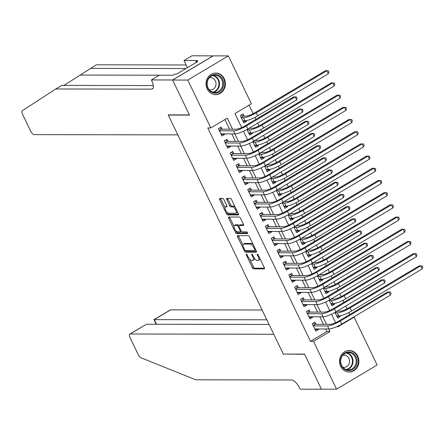 <?xml version="1.0" encoding="UTF-8"?>
<svg xmlns="http://www.w3.org/2000/svg" width="445" height="445" viewBox="0 0 445 445"><rect width="100%" height="100%" fill="white"/><g stroke="black" fill="none" stroke-linecap="round" stroke-linejoin="round"><path stroke-width="0.67" d="M246.33 254.095A0.951 0.367 -120.8 0 0 246.246 254.117A0.951 0.367 -120.8 0 0 246.313 254.935L252.437 267.651A1.357 0.523 -120.8 0 0 253.606 268.852L264.319 268.869A1.357 0.523 -120.8 0 0 264.436 268.836A1.357 0.523 -120.8 0 0 264.336 267.673L258.217 254.957A0.951 0.367 -120.8 0 0 257.394 254.117A0.951 0.367 -120.8 0 0 257.31 254.139A0.951 0.367 -120.8 0 0 257.382 254.952L258.172 256.598A4.344 1.674 -120.8 0 1 258.495 260.331A4.344 1.674 -120.8 0 1 258.111 260.425L257.221 260.425A4.344 1.674 -120.8 0 1 253.472 256.593L252.682 254.946A0.951 0.367 -120.8 0 0 251.864 254.106A0.951 0.367 -120.8 0 0 251.781 254.128A0.951 0.367 -120.8 0 0 251.848 254.946L252.643 256.593A4.344 1.674 -120.8 0 1 252.96 260.319A4.344 1.674 -120.8 0 1 252.582 260.42L251.686 260.414A4.344 1.674 -120.8 0 1 247.943 256.581L247.147 254.935A0.951 0.367 -120.8 0 0 246.33 254.095M224.252 78.737A10.791 9.701 -89.9 0 1 215.68 94.624A10.791 9.701 -89.9 0 1 207.148 88.933A10.791 9.701 -89.9 0 1 215.719 73.047A10.791 9.701 -89.9 0 1 224.252 78.737M357.763 356.156A10.791 9.701 -89.9 0 1 349.192 372.042A10.791 9.701 -89.9 0 1 340.659 366.352A10.791 9.701 -89.9 0 1 349.23 350.465A10.791 9.701 -89.9 0 1 357.763 356.156M223.88 199.616A1.357 0.523 -120.8 0 0 222.711 198.414L219.708 198.409A1.357 0.523 -120.8 0 0 219.585 198.442A1.357 0.523 -120.8 0 0 219.685 199.605L226.483 213.728A1.357 0.523 -120.8 0 0 227.656 214.929L238.364 214.946A1.357 0.523 -120.8 0 0 238.487 214.918A1.357 0.523 -120.8 0 0 238.387 213.75L231.589 199.627A1.357 0.523 -120.8 0 0 230.415 198.431L226.789 198.42A1.357 0.523 -120.8 0 0 226.666 198.453A1.357 0.523 -120.8 0 0 226.766 199.616L229.676 205.662A1.357 0.523 -120.8 0 0 230.849 206.858L232.646 206.864A3.632 1.402 -120.8 0 1 235.594 209.706A3.632 1.402 -120.8 0 1 236.05 213.188A3.632 1.402 -120.8 0 1 235.728 213.266L228.68 213.255A3.632 1.402 -120.8 0 1 225.732 210.413A3.632 1.402 -120.8 0 1 225.281 206.931A3.632 1.402 -120.8 0 1 225.598 206.853L226.772 206.853A1.357 0.523 -120.8 0 0 226.889 206.825A1.357 0.523 -120.8 0 0 226.789 205.657L223.88 199.616M353.408 317.157L354.087 317.157L377.121 365.017L336.559 389.191L321.401 389.164L304.53 354.109L283.315 354.07L168.288 115.066L189.503 115.099L172.632 80.044L187.79 80.072L228.352 55.898L251.386 103.757L234.943 113.558L241.696 127.587M336.559 389.191L313.525 341.332L329.968 331.531L328.749 328.989M232.59 129.195L227.267 118.131L210.824 127.932L207.793 127.926L310.493 341.326L313.525 341.332M210.824 127.932L187.79 80.072M237.619 235.633A1.357 0.523 -120.8 0 0 237.502 235.666A1.357 0.523 -120.8 0 0 237.602 236.829L244.4 250.952A1.357 0.523 -120.8 0 0 245.573 252.154L256.281 252.17A1.357 0.523 -120.8 0 0 256.398 252.143A1.357 0.523 -120.8 0 0 256.298 250.974L249.5 236.851A1.357 0.523 -120.8 0 0 248.332 235.655L237.619 235.633M235.444 232.34L228.647 218.217A1.357 0.523 -120.8 0 1 228.546 217.054A1.357 0.523 -120.8 0 1 228.663 217.021L239.377 217.043A1.357 0.523 -120.8 0 1 240.545 218.239L243.454 224.286A1.357 0.523 -120.8 0 1 243.554 225.448A1.357 0.523 -120.8 0 1 243.437 225.482L239.093 225.47A1.357 0.523 -120.8 0 0 238.971 225.504A1.357 0.523 -120.8 0 0 239.071 226.666L241.001 230.677A1.357 0.523 -120.8 0 0 242.175 231.878L246.697 231.884A0.951 0.367 -120.8 0 1 247.465 232.629A0.951 0.367 -120.8 0 1 247.587 233.536A0.951 0.367 -120.8 0 1 247.503 233.558L236.612 233.542A1.357 0.523 -120.8 0 1 235.444 232.34L236.54 231.689L236.245 231.083M246.257 120.651L246.569 121.296L243.042 121.29M244.077 116.112L243.048 113.976L240.306 115.611L243.827 122.926L246.569 121.296M252.126 132.844L252.437 133.489L248.911 133.483M249.945 128.305L249.734 127.871M257.994 145.037L258.306 145.682L254.779 145.676M255.814 140.498L255.602 140.069M263.863 157.23L264.174 157.875L260.648 157.869M261.682 152.696L261.471 152.262M269.731 169.428L270.043 170.073L266.516 170.062M267.551 164.889L267.339 164.455M275.605 181.621L275.911 182.266L272.385 182.261M273.419 177.082L273.208 176.648M281.474 193.814L281.78 194.459L278.253 194.454M279.288 189.275L279.082 188.847M287.342 206.007L287.648 206.652L284.121 206.647M285.156 201.468L284.95 201.04M293.211 218.2L293.516 218.845L289.99 218.84M291.024 213.667L290.819 213.233M299.079 230.399L299.385 231.044L295.858 231.033M296.893 225.86L296.687 225.426M304.947 242.592L305.253 243.237L301.727 243.231M302.761 238.053L302.555 237.619M310.816 254.785L311.127 255.43L307.595 255.424M308.63 250.246L308.424 249.817M316.684 266.978L316.996 267.623L313.464 267.617M314.498 262.444L314.292 262.01M322.553 279.176L322.864 279.816L319.332 279.81M320.367 274.637L320.161 274.203M328.421 291.369L328.733 292.015L325.2 292.009M326.235 286.83L326.029 286.396M334.29 303.562L334.601 304.208L331.069 304.202M332.103 299.023L331.898 298.589M316.045 324.283L315.021 322.152L312.279 323.782L315.8 331.102L318.542 329.467L318.303 328.972M310.176 312.09L309.153 309.959L306.41 311.589L309.931 318.909L312.674 317.274L312.434 316.779M304.308 299.897L303.284 297.761L300.542 299.396L304.063 306.711L306.805 305.081L306.566 304.586M298.439 287.704L297.416 285.568L294.673 287.203L298.195 294.518L300.937 292.882L300.698 292.393M292.571 275.511L291.547 273.375L288.805 275.01L292.326 282.325L295.068 280.689L294.829 280.194M286.702 263.312L285.679 261.182L282.937 262.811L286.458 270.132L289.2 268.496L288.961 268.001M280.834 251.119L279.81 248.989L277.068 250.618L280.589 257.933L283.332 256.303L283.092 255.808M274.966 238.926L273.942 236.79L271.2 238.425L274.721 245.74L277.463 244.11L277.224 243.615M269.097 226.733L268.068 224.597L265.331 226.232L268.852 233.547L271.595 231.912L271.355 231.417M263.229 214.54L262.2 212.404L259.463 214.034L262.984 221.354L265.721 219.719L265.487 219.224M257.36 202.341L256.331 200.211L253.594 201.841L257.115 209.161L259.852 207.526L259.619 207.031M251.492 190.148L250.463 188.013L247.726 189.648L251.247 196.963L253.984 195.333L253.75 194.838M245.623 177.956L244.594 175.82L241.858 177.455L245.379 184.77L248.115 183.14L247.882 182.645M239.755 165.763L238.726 163.627L235.989 165.262L239.51 172.577L242.247 170.941L242.013 170.446M233.886 153.564L232.857 151.434L230.121 153.063L233.642 160.384L236.378 158.748L236.139 158.253M228.018 141.371L226.989 139.24L224.247 140.87L227.768 148.191L230.51 146.555L230.271 146.06M310.493 341.326L326.936 331.525L325.718 328.983M323.459 324.299L319.849 316.79M317.591 312.101L313.981 304.597M311.723 299.908L308.112 292.404M305.854 287.715L302.238 280.211M299.986 275.522L296.37 268.012M294.117 263.329L290.502 255.819M288.249 251.13L284.633 243.626M282.38 238.937L278.765 231.433M276.512 226.744L272.896 219.24M270.643 214.551L267.028 207.042M264.775 202.358L261.159 194.849M258.907 190.16L255.291 182.656M253.038 177.967L249.422 170.463M247.17 165.774L243.554 158.27M241.296 153.581L237.686 146.071M235.427 141.388L231.817 133.878M229.559 129.189L224.914 119.533M222.15 129.178L221.12 127.042L218.378 128.677L221.899 135.992L224.642 134.362L224.402 133.867M349.776 314.493L348.824 312.512M347.044 308.813L345.715 306.049M343.907 302.3L342.956 300.319M341.176 296.62L339.847 293.856M338.039 290.101L337.088 288.121M335.308 284.422L333.978 281.663M332.17 277.908L331.219 275.928M329.439 272.229L328.11 269.464M326.302 265.715L325.351 263.735M323.571 260.036L322.241 257.271M320.433 253.522L319.482 251.542M317.702 247.843L316.373 245.078M314.565 241.323L313.614 239.349M311.834 235.644L310.504 232.885M308.697 229.131L307.745 227.15M305.965 223.451L304.636 220.692M302.828 216.938L301.877 214.957M300.097 211.258L298.767 208.494M296.96 204.744L296.008 202.764M294.228 199.065L292.899 196.301M291.091 192.552L290.14 190.571M288.354 186.872L287.025 184.108M285.223 180.353L284.272 178.378M282.486 174.674L281.157 171.915M279.354 168.16L278.403 166.18M276.618 162.481L275.288 159.722M273.486 155.967L272.529 153.987M270.749 150.288L269.42 147.523M267.617 143.774L266.661 141.794M264.881 138.095L263.551 135.33M261.749 131.581L260.792 129.601M259.012 125.902L257.683 123.137M255.881 119.382L254.924 117.402M253.144 113.703L249.033 105.159M335.018 312.407L337.727 318.036L340.47 316.401L340.158 315.755M337.972 311.216L337.766 310.788M334.601 304.208L331.859 305.837L329.15 300.214M328.733 292.015L325.99 293.644L323.281 288.021M322.864 279.816L320.122 281.451L317.413 275.828M316.996 267.623L314.253 269.258L311.545 263.629M311.127 255.43L308.385 257.065L305.676 251.436M305.253 243.237L302.517 244.867L299.808 239.243M299.385 231.044L296.648 232.674L293.939 227.05M293.516 218.845L290.78 220.481L288.071 214.857M287.648 206.652L284.911 208.288L282.202 202.659M281.78 194.459L279.043 196.095L276.334 190.466M275.911 182.266L273.174 183.896L270.465 178.273M270.043 170.073L267.306 171.703L264.597 166.08M264.174 157.875L261.432 159.51L258.729 153.887M258.306 145.682L255.564 147.317L252.86 141.688M252.437 133.489L249.695 135.124L246.992 129.495M168.594 114.882L168.288 115.066M172.632 80.044L213.2 55.87L228.352 55.898M337.371 326.396L337.644 326.958L354.087 317.157M243.476 131.286L247.565 139.786M249.345 143.485L253.433 151.979M255.213 155.678L259.302 164.172M261.082 167.871L265.17 176.365M266.95 180.064L271.038 188.558M272.818 192.257L276.907 200.756M278.687 204.455L282.775 212.949M284.555 216.648L288.644 225.142M290.424 228.841L294.512 237.335M296.292 241.034L300.381 249.534M302.161 253.227L306.249 261.727M308.029 265.426L312.117 273.92M313.897 277.619L317.986 286.113M319.766 289.812L323.854 298.306M325.634 302.005L329.723 310.504M331.503 314.198L335.591 322.697M326.491 324.305L322.875 316.796M320.623 312.106L317.007 304.603M314.754 299.913L311.138 292.409M308.886 287.72L305.27 280.216M303.017 275.527L299.402 268.018M297.149 263.334L293.533 255.825M291.28 251.136L287.665 243.632M285.412 238.943L281.796 231.439M279.543 226.75L275.928 219.246M273.675 214.557L270.059 207.047M267.807 202.364L264.191 194.854M261.933 190.165L258.322 182.661M256.064 177.972L252.454 170.468M250.196 165.779L246.586 158.27M244.327 153.586L240.717 146.077M238.459 141.388L234.849 133.884M326.936 331.525L329.968 331.531M340.47 316.401L336.937 316.395M318.542 329.467L315.01 329.461M312.674 317.274L309.142 317.268M306.805 305.081L303.273 305.075M300.937 292.882L297.405 292.877M295.068 280.689L291.536 280.684M289.2 268.496L285.668 268.491M283.332 256.303L279.799 256.298M277.463 244.11L273.931 244.105M271.595 231.912L268.062 231.906M265.721 219.719L262.194 219.713M259.852 207.526L256.326 207.52M253.984 195.333L250.457 195.327M248.115 183.14L244.589 183.129M242.247 170.941L238.72 170.936M236.378 158.748L232.852 158.743M230.51 146.555L226.983 146.55M224.642 134.362L221.115 134.357M252.96 260.319L254.056 259.669A4.344 1.674 -120.8 0 0 254.462 258.256M258.495 260.331L259.591 259.674A4.344 1.674 -120.8 0 0 260.014 258.695M249.845 259.335L253.533 267A1.357 0.523 -120.8 0 0 254.701 268.196L264.53 268.213M245.59 250.479A1.357 0.523 -120.8 0 0 246.669 251.497L256.498 251.514M238.503 235.639A1.357 0.523 -120.8 0 0 238.698 236.178L243.02 245.156M244.6 249.639A0.951 0.367 -120.8 0 0 245.417 250.479L254.818 250.496A0.951 0.367 -120.8 0 0 254.902 250.474A0.951 0.367 -120.8 0 0 254.835 249.656L254 247.921A4.344 1.674 -120.8 0 0 250.251 244.088L243.827 244.077A4.344 1.674 -120.8 0 0 243.443 244.177A4.344 1.674 -120.8 0 0 243.765 247.904L244.6 249.639M253.194 244.516A4.344 1.674 -120.8 0 0 251.347 243.437L250.251 244.088M243.443 244.177L244.539 243.521A4.344 1.674 -120.8 0 1 244.922 243.426L251.347 243.437M233.92 226.244L229.742 217.566L228.647 218.217M229.548 217.027A1.357 0.523 -120.8 0 0 229.742 217.566M243.649 224.825L240.189 224.82A1.357 0.523 -120.8 0 0 240.066 224.847A1.357 0.523 -120.8 0 0 239.983 224.942M247.592 232.902L237.708 232.885L236.612 233.542M234.587 225.465A3.632 1.402 -120.8 0 0 234.265 225.548A3.632 1.402 -120.8 0 0 234.721 229.025A3.632 1.402 -120.8 0 0 237.669 231.867L240.15 231.873A1.357 0.523 -120.8 0 0 240.272 231.839A1.357 0.523 -120.8 0 0 240.172 230.677L238.242 226.666A1.357 0.523 -120.8 0 0 237.068 225.47L234.587 225.465L235.683 224.808A3.632 1.402 -120.8 0 0 235.361 224.892L234.265 225.548M241.246 231.216A1.357 0.523 -120.8 0 0 241.318 231.211L240.272 231.839M239.015 225.476A1.357 0.523 -120.8 0 0 238.164 224.814L237.068 225.47M235.683 224.808L238.164 224.814M236.54 231.689A1.357 0.523 -120.8 0 0 237.708 232.885M225.281 206.931L226.377 206.28A3.632 1.402 -120.8 0 1 226.694 206.196L226.989 206.196M236.05 213.188L237.146 212.532A3.632 1.402 -120.8 0 0 237.485 211.887M235.11 206.942A3.632 1.402 -120.8 0 0 233.742 206.213L232.646 206.864M227.668 198.426A1.357 0.523 -120.8 0 0 227.862 198.965L230.771 205.012A1.357 0.523 -120.8 0 0 231.945 206.207L233.742 206.213M227.312 212.521L227.579 213.077A1.357 0.523 -120.8 0 0 228.752 214.273L238.581 214.29M220.587 198.414A1.357 0.523 -120.8 0 0 220.781 198.954L224.936 207.581M336.876 316.273L337.499 315.9M337.199 311.122L340.063 311.222A6.92 1.435 -25.7 0 0 348.58 307.962L419.234 265.854L420.753 265.854L350.093 307.962A10.374 2.153 154.3 0 1 337.327 312.857L335.235 312.852M422.222 268.902L420.753 265.854L422.16 265.921L422.75 267.139L422.222 268.902L351.561 311.011A10.374 2.153 154.3 0 1 338.79 315.906L336.698 315.9M337.366 311.216L335.096 312.568M315.572 328.966L314.949 329.339M390.488 295.057L389.025 292.009L390.432 292.076L391.022 293.294L390.488 295.057L341.754 324.099A10.374 2.153 154.3 0 1 328.989 328.989L314.771 328.966M313.419 323.103L315.438 324.283L330.262 324.31A6.92 1.435 -25.7 0 0 338.773 321.045L387.506 292.009L389.025 292.009L340.291 321.051A10.374 2.153 154.3 0 1 327.52 325.94L313.308 325.918M315.438 324.283L313.169 325.634M353.152 353.319A9.339 8.394 -89.9 0 1 355.855 366.174A9.339 8.394 -89.9 0 1 344.297 369.189A9.339 8.394 -89.9 0 1 341.593 356.328A9.339 8.394 -89.9 0 1 353.152 353.319M344.324 368.599A8.644 7.771 90.1 0 0 348.407 369.901A8.644 7.771 90.1 0 0 355.894 363.626A8.644 7.771 90.1 0 0 352.523 353.903A8.644 7.771 90.1 0 0 348.441 352.607A8.644 7.771 90.1 0 0 340.953 358.876A8.644 7.771 90.1 0 0 344.324 368.599M342.834 367.264A6.158 5.535 90.1 0 0 343.985 367.398A6.158 5.535 90.1 0 0 349.319 362.936A6.158 5.535 90.1 0 0 346.916 356.011A6.158 5.535 90.1 0 0 344.007 355.088A6.158 5.535 90.1 0 0 342.856 355.221M347.712 371.914A10.719 9.64 90.1 0 0 348.708 371.976A10.719 9.64 90.1 0 0 357.991 364.199A10.719 9.64 90.1 0 0 353.808 352.14A10.719 9.64 90.1 0 0 348.747 350.532A10.719 9.64 90.1 0 0 347.745 350.588M219.641 75.9A9.339 8.394 -89.9 0 1 222.344 88.761A9.339 8.394 -89.9 0 1 210.785 91.77A9.339 8.394 -89.9 0 1 208.082 78.91A9.339 8.394 -89.9 0 1 219.641 75.9M210.813 91.18A8.644 7.771 90.1 0 0 214.896 92.482A8.644 7.771 90.1 0 0 222.383 86.213A8.644 7.771 90.1 0 0 219.012 76.49A8.644 7.771 90.1 0 0 214.924 75.188A8.644 7.771 90.1 0 0 207.437 81.457A8.644 7.771 90.1 0 0 210.813 91.18M209.322 89.846A6.158 5.535 90.1 0 0 210.474 89.985A6.158 5.535 90.1 0 0 215.808 85.518A6.158 5.535 90.1 0 0 213.405 78.598A6.158 5.535 90.1 0 0 210.496 77.669A6.158 5.535 90.1 0 0 209.345 77.803M214.201 94.496A10.719 9.64 90.1 0 0 215.196 94.557A10.719 9.64 90.1 0 0 224.48 86.781A10.719 9.64 90.1 0 0 220.297 74.727A10.719 9.64 90.1 0 0 215.235 73.114A10.719 9.64 90.1 0 0 214.234 73.169M262.105 309.993L170.685 309.837L154.293 319.605L156.534 324.26M266.822 319.794L154.014 319.644L170.318 309.926A4.15 1.602 59.2 0 1 170.685 309.837M283.404 354.253L273.781 334.256L130.118 334.006A4.15 1.602 -120.8 0 0 129.756 334.1A4.15 1.602 -120.8 0 0 130.062 337.66L138.072 354.309A4.15 1.602 -120.8 0 0 141.165 357.863L195.772 379.813L291.542 379.974A9.684 3.738 59.2 0 1 299.897 388.518L300.219 389.191L321.435 389.225L304.619 354.292L283.71 354.07M269.064 324.45L146.511 324.238L130.118 334.006M129.756 334.1L146.511 324.238M156.162 324.255L154.014 319.644M186.149 64.964L96.365 64.809L63.958 85.407M177.828 134.88L34.165 134.635A4.15 1.602 -120.8 0 1 30.588 130.975L22.578 114.326A4.15 1.602 -120.8 0 1 22.25 110.777L55.803 88.978L151.578 89.145A9.684 3.738 -120.8 0 0 152.424 88.928A9.684 3.738 -120.8 0 0 151.712 80.617L151.389 79.944L172.604 79.983L189.42 114.921L168.204 114.882L177.828 134.88M80.078 75.066L172.921 75.227L174.668 74.187L176.487 74.193L197.647 61.582L195.828 61.577L197.58 60.531L184.002 60.509L191.951 55.775L213.2 55.87M213.166 55.809L172.604 79.983M55.803 88.978L61.805 85.401L153.308 85.562M185.954 68.547L90.363 68.385M172.916 75.233L159.338 75.211L151.389 79.944M184.002 60.509L187.445 67.662M195.828 61.577L196.234 62.422M331.008 304.074L331.631 303.707M331.33 298.929L334.195 299.029A6.92 1.435 -25.7 0 0 342.711 295.764L413.366 253.661L414.885 253.661L344.224 295.769A10.374 2.153 154.3 0 1 331.458 300.659L329.367 300.659M416.353 256.709L414.885 253.661L416.292 253.728L416.882 254.946L416.353 256.709L345.693 298.818A10.374 2.153 154.3 0 1 332.921 303.707L330.83 303.707M331.497 299.023L329.228 300.375M325.139 291.881L325.762 291.514M325.462 286.736L328.327 286.836A6.92 1.435 -25.7 0 0 336.843 283.571L407.498 241.468L409.016 241.468L338.356 283.576A10.374 2.153 154.3 0 1 325.584 288.466L323.498 288.466M410.485 244.516L409.016 241.468L410.424 241.535L411.013 242.753L410.485 244.516L339.824 286.625A10.374 2.153 154.3 0 1 327.053 291.514L324.961 291.514M325.629 286.83L323.359 288.182M319.271 279.688L319.888 279.321M319.593 274.537L322.458 274.637A6.92 1.435 -25.7 0 0 330.974 271.378L401.629 229.27L403.148 229.275L332.487 271.383A10.374 2.153 154.3 0 1 319.716 276.273L317.624 276.267M404.616 232.323L403.148 229.275L404.555 229.336L405.145 230.56L404.616 232.323L333.956 274.432A10.374 2.153 154.3 0 1 321.184 279.321L319.093 279.315M319.76 274.637L317.491 275.983M313.402 267.495L314.02 267.122M313.725 262.344L316.59 262.444A6.92 1.435 -25.7 0 0 325.1 259.185L395.761 217.077L397.279 217.082L326.619 259.185A10.374 2.153 154.3 0 1 313.847 264.08L311.756 264.074M398.742 220.13L397.279 217.082L398.687 217.143L399.276 218.362L398.742 220.13L328.087 262.233A10.374 2.153 154.3 0 1 315.316 267.128L313.224 267.122M313.892 262.439L311.622 263.79M309.703 316.773L309.08 317.14M384.619 282.864L383.151 279.816L384.563 279.883L385.153 281.101L384.619 282.864L335.886 311.906A10.374 2.153 154.3 0 1 323.12 316.796L308.902 316.773M307.551 310.91L309.57 312.09L324.394 312.117A6.92 1.435 -25.7 0 0 332.905 308.852L381.638 279.816L383.151 279.816L334.423 308.858A10.374 2.153 154.3 0 1 321.652 313.747L307.439 313.725M309.57 312.09L307.3 313.441M303.835 304.58L303.212 304.947M378.751 270.671L377.282 267.623L378.695 267.684L379.285 268.908L378.751 270.671L330.018 299.713A10.374 2.153 154.3 0 1 317.252 304.603L303.034 304.58M301.682 298.717L303.701 299.897L318.525 299.919A6.92 1.435 -25.7 0 0 327.036 296.659L375.769 267.617L377.282 267.623L328.555 296.665A10.374 2.153 154.3 0 1 315.783 301.554L301.571 301.532M303.701 299.897L301.432 301.248M297.966 292.387L297.343 292.754M372.882 258.478L371.414 255.43L372.827 255.491L373.416 256.709L372.882 258.478L324.149 287.514A10.374 2.153 154.3 0 1 311.383 292.409L297.165 292.382M295.814 286.519L297.833 287.704L312.657 287.726A6.92 1.435 -25.7 0 0 321.168 284.466L369.901 255.424L371.414 255.43L322.686 284.466A10.374 2.153 154.3 0 1 309.915 289.361L295.703 289.333M297.833 287.704L295.563 289.05M292.098 280.189L291.475 280.561M367.014 246.28L365.545 243.231L366.958 243.298L367.542 244.516L367.014 246.28L318.281 275.322A10.374 2.153 154.3 0 1 305.515 280.216L291.297 280.189M289.945 274.326L291.964 275.505L306.789 275.533A6.92 1.435 -25.7 0 0 315.299 272.273L364.032 243.231L365.545 243.231L316.812 272.273A10.374 2.153 154.3 0 1 304.046 277.168L289.834 277.14M291.964 275.505L289.695 276.857M307.534 255.302L308.151 254.929M307.857 250.151L310.721 250.251A6.92 1.435 -25.7 0 0 319.232 246.992L389.892 204.884L391.411 204.884L320.75 246.992A10.374 2.153 154.3 0 1 307.979 251.887L305.887 251.881M392.874 207.932L391.411 204.884L392.818 204.95L393.408 206.168L392.874 207.932L322.219 250.04A10.374 2.153 154.3 0 1 309.447 254.935L307.356 254.929M308.023 250.246L305.754 251.597M286.224 267.996L285.607 268.368M361.145 234.087L359.677 231.038L361.09 231.105L361.674 232.323L361.145 234.087L312.412 263.129A10.374 2.153 154.3 0 1 299.646 268.018L285.429 267.996M284.077 262.133L286.096 263.312L300.92 263.34A6.92 1.435 -25.7 0 0 309.431 260.075L358.164 231.038L359.677 231.038L310.944 260.08A10.374 2.153 154.3 0 1 298.178 264.97L283.96 264.947M286.096 263.312L283.827 264.664M301.666 243.104L302.283 242.736M301.988 237.958L304.853 238.058A6.92 1.435 -25.7 0 0 313.363 234.793L384.024 192.691L385.542 192.691L314.882 234.799A10.374 2.153 154.3 0 1 302.111 239.688L300.019 239.688M387.005 195.739L385.542 192.691L386.95 192.757L387.539 193.976L387.005 195.739L316.351 237.847A10.374 2.153 154.3 0 1 303.579 242.736L301.488 242.736M302.149 238.053L299.886 239.404M280.356 255.803L279.738 256.17M355.277 221.894L353.808 218.845L355.221 218.912L355.805 220.13L355.277 221.894L306.544 250.936A10.374 2.153 154.3 0 1 293.778 255.825L279.56 255.803M278.208 249.94L280.228 251.119L295.052 251.147A6.92 1.435 -25.7 0 0 303.562 247.882L352.295 218.845L353.808 218.845L305.075 247.887A10.374 2.153 154.3 0 1 292.309 252.777L278.092 252.754M280.228 251.119L277.958 252.471M295.797 230.911L296.415 230.543M296.12 225.765L298.984 225.865A6.92 1.435 -25.7 0 0 307.495 222.6L378.155 180.492L379.674 180.498L309.014 222.606A10.374 2.153 154.3 0 1 296.242 227.495L294.151 227.495M381.137 183.546L379.674 180.498L381.081 180.564L381.671 181.783L381.137 183.546L310.482 225.654A10.374 2.153 154.3 0 1 297.711 230.543L295.619 230.543M296.281 225.86L294.017 227.211M274.487 243.61L273.87 243.977M349.408 209.701L347.94 206.652L349.353 206.714L349.937 207.937L349.408 209.701L300.675 238.743A10.374 2.153 154.3 0 1 287.909 243.632L273.692 243.61M272.34 237.747L274.359 238.926L289.183 238.948A6.92 1.435 -25.7 0 0 297.694 235.689L346.427 206.647L347.94 206.652L299.207 235.689A10.374 2.153 154.3 0 1 286.441 240.584L272.223 240.561M274.359 238.926L272.09 240.278M289.929 218.718L290.546 218.35M290.251 213.567L293.116 213.667A6.92 1.435 -25.7 0 0 301.627 210.407L372.287 168.299L373.806 168.305L303.145 210.407A10.374 2.153 154.3 0 1 290.374 215.302L288.282 215.297M375.269 171.353L373.806 168.305L375.213 168.366L375.803 169.59L375.269 171.353L304.614 213.461A10.374 2.153 154.3 0 1 291.842 218.35L289.751 218.345M290.413 213.661L288.149 215.013M268.619 231.417L268.001 231.784M343.54 197.508L342.072 194.459L343.484 194.521L344.068 195.739L343.54 197.508L294.807 226.544A10.374 2.153 154.3 0 1 282.041 231.439L267.823 231.411M266.472 225.548L268.485 226.733L283.315 226.755A6.92 1.435 -25.7 0 0 291.825 223.496L340.559 194.454L342.072 194.459L293.338 223.496A10.374 2.153 154.3 0 1 280.572 228.391L266.355 228.363M268.485 226.733L266.221 228.079M284.06 206.524L284.678 206.152M284.383 201.374L287.248 201.474A6.92 1.435 -25.7 0 0 295.758 198.214L366.419 156.106L367.937 156.112L297.277 198.214A10.374 2.153 154.3 0 1 284.505 203.109L282.414 203.104M369.4 159.16L367.937 156.112L369.344 156.173L369.934 157.391L369.4 159.16L298.74 201.262A10.374 2.153 154.3 0 1 285.974 206.157L283.882 206.152M284.544 201.468L282.28 202.82M262.75 219.218L262.133 219.591M337.672 185.309L336.203 182.261L337.616 182.328L338.2 183.546L337.672 185.309L288.939 214.351A10.374 2.153 154.3 0 1 276.173 219.246L261.955 219.218M260.603 213.355L262.617 214.535L277.441 214.562A6.92 1.435 -25.7 0 0 285.957 211.303L334.69 182.261L336.203 182.261L287.47 211.303A10.374 2.153 154.3 0 1 274.704 216.198L260.486 216.17M262.617 214.535L260.353 215.886M278.192 194.326L278.809 193.959M278.514 189.181L281.379 189.281A6.92 1.435 -25.7 0 0 289.89 186.021L360.55 143.913L362.063 143.913L291.408 186.021A10.374 2.153 154.3 0 1 278.637 190.916L276.545 190.911M363.532 146.961L362.063 143.913L363.476 143.98L364.066 145.198L363.532 146.961L292.871 189.069A10.374 2.153 154.3 0 1 280.105 193.964L278.014 193.959M278.676 189.275L276.412 190.627M256.882 207.025L256.264 207.392M331.803 173.116L330.335 170.068L331.748 170.135L332.332 171.353L331.803 173.116L283.07 202.158A10.374 2.153 154.3 0 1 270.299 207.047L256.086 207.025M254.735 201.162L256.748 202.341L271.572 202.369A6.92 1.435 -25.7 0 0 280.089 199.104L328.822 170.068L330.335 170.068L281.602 199.11A10.374 2.153 154.3 0 1 268.836 203.999L254.618 203.977M256.748 202.341L254.484 203.693M272.323 182.133L272.941 181.766M272.646 176.988L275.511 177.088A6.92 1.435 -25.7 0 0 284.021 173.823L354.682 131.72L356.195 131.72L285.54 173.828A10.374 2.153 154.3 0 1 272.768 178.718L270.677 178.718M357.663 134.768L356.195 131.72L357.608 131.787L358.197 133.005L357.663 134.768L287.003 176.876A10.374 2.153 154.3 0 1 274.237 181.766L272.145 181.766M272.807 177.082L270.543 178.434M251.013 194.832L250.396 195.199M325.935 160.923L324.466 157.875L325.879 157.942L326.463 159.16L325.935 160.923L277.202 189.965A10.374 2.153 154.3 0 1 264.43 194.854L250.218 194.832M248.866 188.969L250.88 190.148L265.704 190.171A6.92 1.435 -25.7 0 0 274.22 186.911L322.953 157.869L324.466 157.875L275.733 186.917A10.374 2.153 154.3 0 1 262.967 191.806L248.749 191.784M250.88 190.148L248.616 191.5M266.455 169.94L267.072 169.573M266.778 164.795L269.642 164.889A6.92 1.435 -25.7 0 0 278.153 161.63L348.813 119.521L350.326 119.527L279.671 161.635A10.374 2.153 154.3 0 1 266.9 166.525L264.808 166.519M351.795 122.575L350.326 119.527L351.739 119.588L352.329 120.812L351.795 122.575L281.134 164.683A10.374 2.153 154.3 0 1 268.368 169.573L266.277 169.573M266.939 164.889L264.675 166.241M245.145 182.639L244.528 183.006M320.066 148.73L318.598 145.682L320.011 145.743L320.595 146.967L320.066 148.73L271.333 177.766A10.374 2.153 154.3 0 1 258.562 182.661L244.35 182.639M242.998 176.776L245.011 177.956L259.836 177.978A6.92 1.435 -25.7 0 0 268.352 174.718L317.085 145.676L318.598 145.682L269.865 174.718A10.374 2.153 154.3 0 1 257.099 179.613L242.881 179.591M245.011 177.956L242.748 179.307M260.586 157.747L261.204 157.38M260.909 152.596L263.774 152.696A6.92 1.435 -25.7 0 0 272.284 149.437L342.945 107.328L344.458 107.334L273.803 149.437A10.374 2.153 154.3 0 1 261.031 154.332L258.94 154.326M345.926 110.382L344.458 107.334L345.871 107.395L346.455 108.613L345.926 110.382L275.266 152.485A10.374 2.153 154.3 0 1 262.5 157.38L260.408 157.374M261.07 152.691L258.806 154.042M239.277 170.446L238.659 170.813M314.198 136.537L312.729 133.483L314.142 133.55L314.726 134.768L314.198 136.537L265.465 165.573A10.374 2.153 154.3 0 1 252.693 170.468L238.481 170.441M237.129 164.578L239.143 165.757L253.967 165.785A6.92 1.435 -25.7 0 0 262.483 162.525L311.216 133.483L312.729 133.483L263.996 162.525A10.374 2.153 154.3 0 1 251.23 167.42L237.013 167.392M239.143 165.757L236.879 167.109M254.718 145.554L255.335 145.181M255.041 140.403L257.905 140.503A6.92 1.435 -25.7 0 0 266.416 137.244L337.076 95.135L338.589 95.135L267.935 137.244A10.374 2.153 154.3 0 1 255.163 142.139L253.071 142.133M340.058 98.189L338.589 95.135L340.002 95.202L340.586 96.42L340.058 98.189L269.397 140.292A10.374 2.153 154.3 0 1 256.632 145.187L254.54 145.181M255.202 140.498L252.938 141.849M233.408 158.248L232.791 158.62M308.329 124.339L306.861 121.29L308.274 121.357L308.858 122.575L308.329 124.339L259.596 153.38A10.374 2.153 154.3 0 1 246.825 158.275L232.613 158.248M231.261 152.385L233.275 153.564L248.099 153.592A6.92 1.435 -25.7 0 0 256.615 150.332L305.348 121.29L306.861 121.29L258.128 150.332A10.374 2.153 154.3 0 1 245.362 155.222L231.144 155.199M233.275 153.564L231.011 154.916M248.85 133.355L249.467 132.988M249.172 128.21L252.037 128.31A6.92 1.435 -25.7 0 0 260.548 125.051L331.208 82.942L332.721 82.942L262.06 125.051A10.374 2.153 154.3 0 1 249.295 129.94L247.203 129.94M334.189 85.991L332.721 82.942L334.134 83.009L334.718 84.227L334.189 85.991L263.529 128.099A10.374 2.153 154.3 0 1 250.763 132.994L248.672 132.988M249.334 128.305L247.064 129.656M227.54 146.055L226.922 146.422M302.461 112.146L300.992 109.097L302.405 109.164L302.989 110.382L302.461 112.146L253.728 141.187A10.374 2.153 154.3 0 1 240.956 146.077L226.744 146.055M225.393 140.192L227.406 141.371L242.23 141.399A6.92 1.435 -25.7 0 0 250.746 138.134L299.474 109.097L300.992 109.097L252.259 138.139A10.374 2.153 154.3 0 1 239.493 143.029L225.276 143.006M227.406 141.371L225.142 142.723M242.981 121.162L243.599 120.795M241.451 114.932L243.465 116.112L246.168 116.117A6.92 1.435 -25.7 0 0 254.679 112.852L325.339 70.749L326.853 70.749L256.192 112.858A10.374 2.153 154.3 0 1 243.426 117.747L241.335 117.747M328.321 73.798L326.853 70.749L328.265 70.816L328.849 72.034L328.321 73.798L257.661 115.906A10.374 2.153 154.3 0 1 244.895 120.795L242.803 120.795M243.465 116.112L241.196 117.463M221.671 133.862L221.054 134.229M296.593 99.953L295.124 96.904L296.531 96.966L297.121 98.189L296.593 99.953L247.859 128.994A10.374 2.153 154.3 0 1 235.088 133.884L220.876 133.862M219.524 127.999L221.538 129.178L236.362 129.2A6.92 1.435 -25.7 0 0 244.878 125.941L293.605 96.899L295.124 96.904L246.391 125.946A10.374 2.153 154.3 0 1 233.619 130.836L219.407 130.813M221.538 129.178L219.274 130.53M246.931 254.568L246.313 254.935M257.994 254.59L257.382 254.952M252.465 254.579L251.848 254.946M253.288 256.203L252.643 256.593M258.823 256.214L258.172 256.598M254.701 268.196L253.606 268.852M253.533 267L252.437 267.651M246.669 251.497L245.573 252.154M245.267 250.435L244.4 250.952M238.698 236.178L237.602 236.829M255.792 249.918L254.963 250.413M255.48 249.272L254.835 249.656M254.646 247.537L254 247.921M244.922 243.426L243.827 244.077M240.189 224.82L239.093 225.47M240.817 230.293L240.172 230.677M238.915 226.266L238.242 226.666M226.694 206.196L225.598 206.853M231.945 206.207L230.849 206.858M230.771 205.012L229.676 205.662M227.862 198.965L226.766 199.616M228.752 214.273L227.656 214.929M227.579 213.077L226.483 213.728M220.781 198.954L219.685 199.605M338.79 315.906L337.327 312.857M351.561 311.011L350.093 307.962M328.989 328.989L327.52 325.94M341.754 324.099L340.291 321.051M346.861 352.785A8.644 7.771 -89.9 0 1 349.364 353.897A8.644 7.771 -89.9 0 1 352.918 362.764A8.644 7.771 -89.9 0 1 346.827 369.717M346.115 369.511A8.36 7.515 90.1 0 0 352.329 362.914A8.36 7.515 90.1 0 0 348.93 354.142A8.36 7.515 90.1 0 0 346.143 352.985M213.344 75.366A8.644 7.771 -89.9 0 1 215.853 76.484A8.644 7.771 -89.9 0 1 219.402 85.345A8.644 7.771 -89.9 0 1 213.316 92.299M212.604 92.093A8.36 7.515 90.1 0 0 218.818 85.496A8.36 7.515 90.1 0 0 215.419 76.724A8.36 7.515 90.1 0 0 212.632 75.567M153.019 88.282L151.578 89.145M332.921 303.707L331.458 300.659M345.693 298.818L344.224 295.769M327.053 291.514L325.584 288.466M339.824 286.625L338.356 283.576M321.184 279.321L319.716 276.273M333.956 274.432L332.487 271.383M315.316 267.128L313.847 264.08M328.087 262.233L326.619 259.185M323.12 316.796L321.652 313.747M335.886 311.906L334.423 308.858M317.252 304.603L315.783 301.554M330.018 299.713L328.555 296.665M311.383 292.409L309.915 289.361M324.149 287.514L322.686 284.466M305.515 280.216L304.046 277.168M318.281 275.322L316.812 272.273M309.447 254.935L307.979 251.887M322.219 250.04L320.75 246.992M299.646 268.018L298.178 264.97M312.412 263.129L310.944 260.08M303.579 242.736L302.111 239.688M316.351 237.847L314.882 234.799M293.778 255.825L292.309 252.777M306.544 250.936L305.075 247.887M297.711 230.543L296.242 227.495M310.482 225.654L309.014 222.606M287.909 243.632L286.441 240.584M300.675 238.743L299.207 235.689M291.842 218.35L290.374 215.302M304.614 213.461L303.145 210.407M282.041 231.439L280.572 228.391M294.807 226.544L293.338 223.496M285.974 206.157L284.505 203.109M298.74 201.262L297.277 198.214M276.173 219.246L274.704 216.198M288.939 214.351L287.47 211.303M280.105 193.964L278.637 190.916M292.871 189.069L291.408 186.021M270.299 207.047L268.836 203.999M283.07 202.158L281.602 199.11M274.237 181.766L272.768 178.718M287.003 176.876L285.54 173.828M264.43 194.854L262.967 191.806M277.202 189.965L275.733 186.917M268.368 169.573L266.9 166.525M281.134 164.683L279.671 161.635M258.562 182.661L257.099 179.613M271.333 177.766L269.865 174.718M262.5 157.38L261.031 154.332M275.266 152.485L273.803 149.437M252.693 170.468L251.23 167.42M265.465 165.573L263.996 162.525M256.632 145.187L255.163 142.139M269.397 140.292L267.935 137.244M246.825 158.275L245.362 155.222M259.596 153.38L258.128 150.332M250.763 132.994L249.295 129.94M263.529 128.099L262.06 125.051M240.956 146.077L239.493 143.029M253.728 141.187L252.259 138.139M244.895 120.795L243.426 117.747M257.661 115.906L256.192 112.858M235.088 133.884L233.619 130.836M247.859 128.994L246.391 125.946M255.803 249.94L254.902 250.474M240.066 224.847L238.971 225.504M348.747 350.532L348.135 350.532M348.708 371.976L348.096 371.97M215.235 73.114L214.624 73.114M215.196 94.557L214.585 94.557"/></g></svg>
